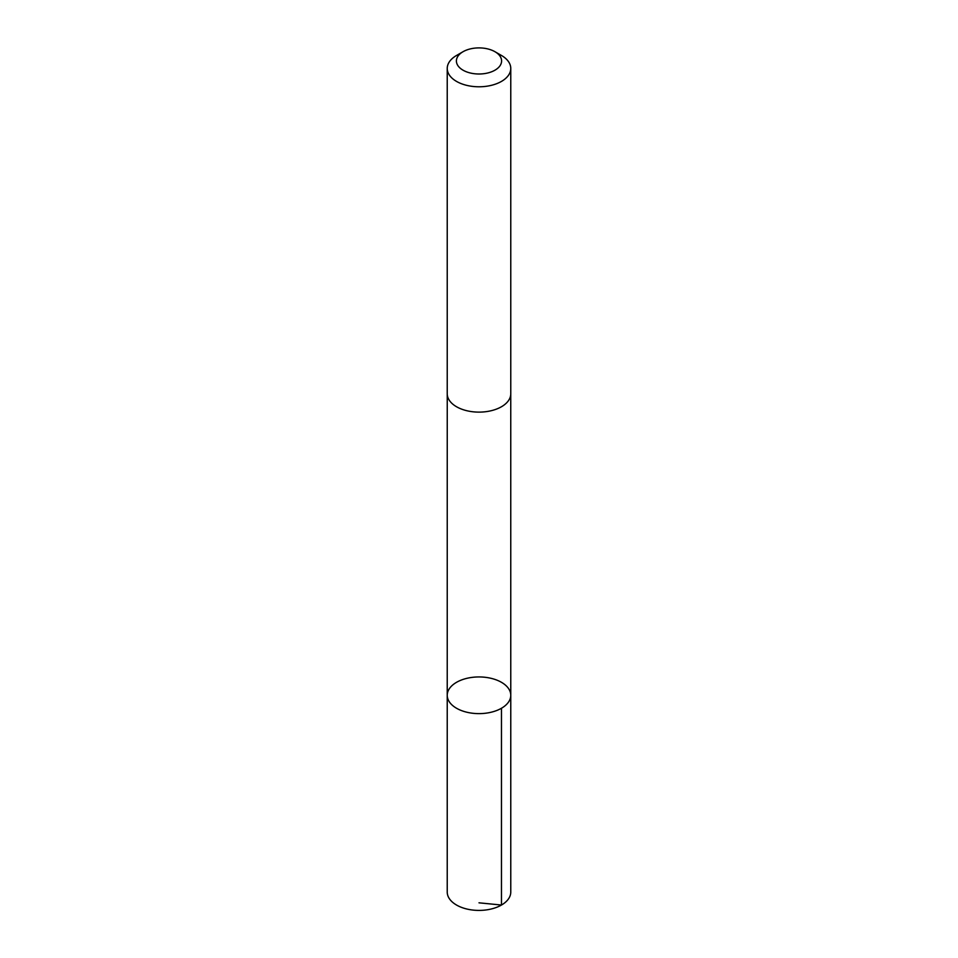 <?xml version="1.0" encoding="UTF-8"?>
<svg xmlns="http://www.w3.org/2000/svg" width="958" height="958" viewBox="0 0 958 958"><rect width="100%" height="100%" fill="white"/><g stroke="black" fill="none" stroke-linecap="round" stroke-linejoin="round"><path stroke-width="1.44" d="M484.844 677.258A31.77 18.346 180 0 1 510.77 695.28A31.77 18.346 180 0 1 479 713.626A31.77 18.346 180 0 1 447.23 695.28A31.77 18.346 180 0 1 484.844 677.258M447.23 892.066A31.77 18.346 0 0 0 473.156 910.1A31.77 18.346 0 0 0 510.77 892.066L510.77 695.28A31.77 18.346 180 0 1 479 713.626A31.77 18.346 180 0 1 447.23 695.28L447.23 892.066M463.025 51.72L456.535 55.468A31.77 18.346 0 0 0 447.23 68.437L447.23 393.774A31.77 18.346 0 0 0 473.156 411.808A31.77 18.346 0 0 0 510.77 393.774L510.77 68.437A31.77 18.346 0 0 0 501.465 55.468L494.975 51.72A22.597 13.053 0 0 0 463.025 51.72A22.597 13.053 0 0 0 457.409 64.809A22.597 13.053 0 0 0 474.845 73.778A22.597 13.053 0 0 0 498.986 67.036A22.597 13.053 0 0 0 494.975 51.72M447.23 68.437A31.77 18.346 0 0 0 473.156 86.471A31.77 18.346 0 0 0 510.77 68.437M479 902.819L501.465 905.035L501.465 708.249M447.242 394.277L447.23 695.28M510.758 394.277L510.77 695.28"/></g></svg>
